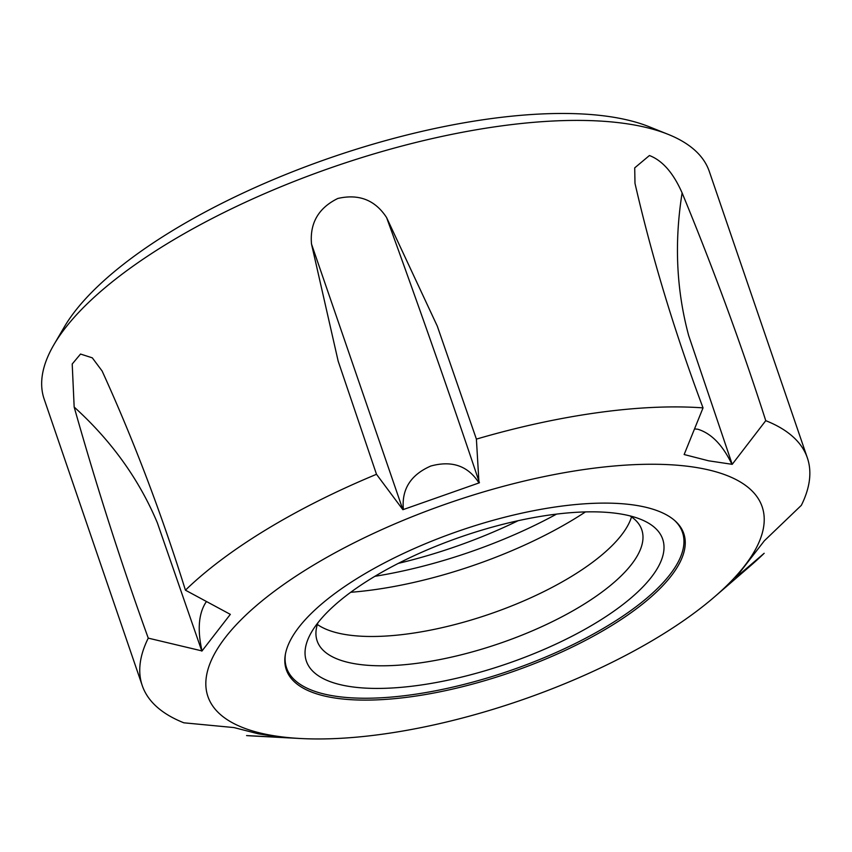 <?xml version="1.0" encoding="UTF-8"?>
<svg xmlns="http://www.w3.org/2000/svg" width="852" height="852" viewBox="0 0 852 852"><rect width="100%" height="100%" fill="white"/><g stroke="black" fill="none" stroke-linecap="round" stroke-linejoin="round"><path stroke-width="1.28" d="M641.961 506.418A210.071 75.285 -18.9 0 1 683.773 533.565A210.071 75.285 -18.9 0 1 562.288 651.759A210.071 75.285 -18.9 0 1 328.095 696.798A210.071 75.285 -18.9 0 1 286.293 669.651A210.071 75.285 -18.9 0 1 407.778 551.457A210.071 75.285 -18.9 0 1 641.961 506.418M703.858 468.877A292.918 104.977 161.1 0 0 311.619 566.271A292.918 104.977 161.1 0 0 266.207 734.339A292.918 104.977 161.1 0 0 300.639 738.514A292.918 104.977 161.1 0 0 714.636 596.762A292.918 104.977 161.1 0 0 703.858 468.877M682.122 192.935C673.357 172.988 662.462 160.517 649.426 155.522L634.708 167.865L634.985 183.329C651.94 257.166 674.624 332.024 703.038 407.884L684.145 454.531L708.651 460.815L732.209 464.329L688.682 335.582C676.371 289.989 674.188 242.437 682.122 192.935C713.816 269.775 741.698 345.688 765.756 420.664L732.209 464.329M703.038 407.884A351.503 125.968 161.1 0 0 476.396 439.11L478.984 482.935L402.889 509.698L376.499 474.298A351.503 125.968 161.1 0 0 185.438 590.18L230.328 614.367L202.03 650.928L148.259 638.137A351.503 125.968 161.1 0 0 142.252 685.594A351.503 125.968 161.1 0 0 183.851 722.805L233.98 727.576L258.486 733.86L282.044 737.374L246.569 735.585A351.503 125.968 161.1 0 0 253.523 736.021L300.639 738.514M714.636 596.762L750.335 565.92A351.503 125.968 161.1 0 0 764.169 553.289L735.862 577.539L764.351 540.786L801.349 505.332A351.503 125.968 161.1 0 0 807.355 457.875L709.269 171.369A351.503 125.968 161.1 0 0 668.128 134.35A351.503 125.968 161.1 0 0 639.298 125.947A351.503 125.968 161.1 0 0 310.437 175.171A351.503 125.968 161.1 0 0 53.964 344.613A351.503 125.968 161.1 0 0 44.155 399.087L142.252 685.594M185.438 590.18C161.241 512.829 133.466 439.77 102.112 371.003L92.304 357.84L80.535 354.049L72.207 364.017L74.167 407.054C96.787 487.088 121.485 564.12 148.259 638.137M479.442 482.733C451.635 399.684 420.686 311.289 386.584 217.548C375.146 200.007 358.894 193.638 337.829 198.463C318.478 207.952 309.702 223.128 311.502 243.991L338.159 361.11L376.499 474.298M386.584 217.548L437.321 326.188L476.396 439.11M668.128 134.35L649.181 126.746A334.772 119.972 161.1 0 0 621.736 118.747A334.772 119.972 161.1 0 0 308.53 165.629A334.772 119.972 161.1 0 0 64.273 327.008L53.964 344.613M807.355 457.875A351.503 125.968 161.1 0 0 765.756 420.664M694.529 428.897L697.831 429.238C711.356 433.402 722.709 445.085 731.921 464.297M684.454 454.627L684.326 454.095M311.502 243.991L402.889 509.698M403.369 509.56C401.494 489.346 410.643 474.83 430.824 466.023C452.05 460.25 468.099 465.884 478.984 482.935M74.167 407.054C111.314 440.676 139.025 479.239 157.311 522.723L201.839 651.12M202.03 650.928C197.323 630.129 198.559 614.004 205.747 602.545L206.567 601.565M518.144 520.7A215.929 77.383 -18.9 0 1 398.342 563.364M596.006 622.844A188.303 67.478 -18.9 0 1 385.221 688.299A188.303 67.478 -18.9 0 1 311.63 631.95A188.303 67.478 -18.9 0 1 373.048 577.411A188.303 67.478 -18.9 0 1 640.64 519.305A188.303 67.478 -18.9 0 1 596.006 622.844M630.011 515.897A171.571 61.482 -18.9 0 1 641.78 529.774A171.571 61.482 -18.9 0 1 581.032 606.038A171.571 61.482 -18.9 0 1 417.395 663.271A171.571 61.482 -18.9 0 1 317.146 640.917A171.571 61.482 -18.9 0 1 317.934 622.748M631.524 516.908A171.571 61.482 -18.9 0 1 571 576.729A171.571 61.482 -18.9 0 1 317.359 624.473M585.462 511.914A212.329 76.094 -18.9 0 1 573.779 519.294A212.329 76.094 -18.9 0 1 350.694 592.289M674.752 520.583A209.23 74.976 -18.9 0 1 682.473 532.362A209.23 74.976 -18.9 0 1 561.468 650.087A209.23 74.976 -18.9 0 1 328.222 694.934A209.23 74.976 -18.9 0 1 286.57 667.904A209.23 74.976 -18.9 0 1 285.463 653.867M556.548 514.107A221.786 79.481 -18.9 0 1 374.891 576.303M286.57 667.904L284.909 663.026M682.473 532.362L680.801 527.484"/></g></svg>
